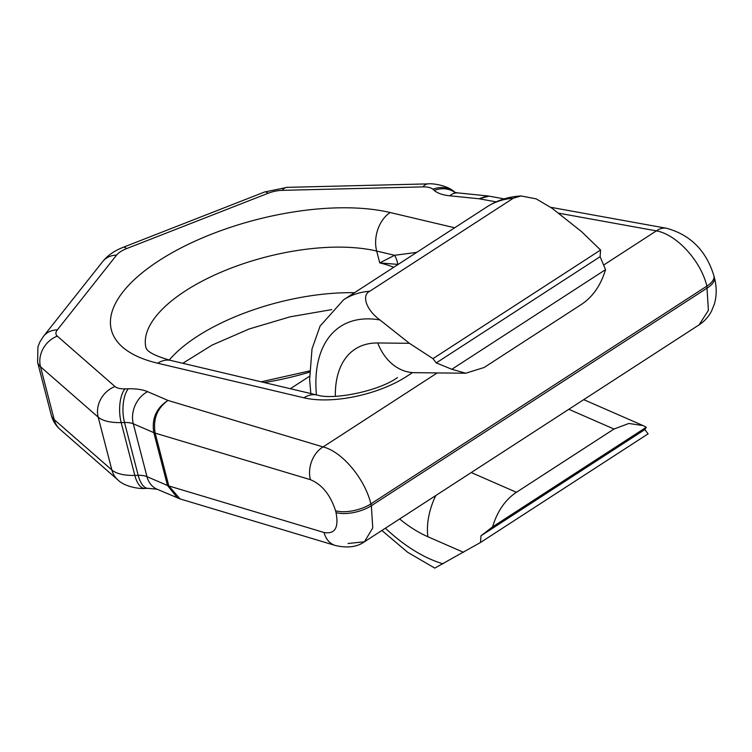 <?xml version="1.0" encoding="UTF-8"?>
<svg xmlns="http://www.w3.org/2000/svg" width="752" height="752" viewBox="0 0 752 752"><rect width="100%" height="100%" fill="white"/><g stroke="black" fill="none" stroke-linecap="round" stroke-linejoin="round"><path stroke-width="1.13" d="M521.089 195.952L513.287 198.227A159.612 90.202 -123 0 0 487.146 206.734C497.345 200.229 508.653 196.639 521.089 195.952L536.251 198.885L552.184 208.36L581.625 231.682L600.566 250.012L432.973 358.648L436.263 362.906L451.83 369.279L465.742 373.227L484.128 367.493L581.719 304.231C592.896 296.72 600.839 285.187 605.539 269.648L600.115 256.695L600.566 250.012M513.287 198.227L369.777 291.25C361.627 294.859 365.547 309.439 379.976 319.985L409.408 343.307L432.973 358.648M434.769 568.108L480.519 542.474L648.111 433.848L644.831 429.589L646.297 427.239L492.588 526.87C497.288 511.332 505.222 499.807 516.408 492.287L613.989 429.035L628.86 423.47L643.101 425.585L646.297 427.239M480.519 542.474L480.979 535.8L492.588 526.87M480.979 535.8L644.831 429.589M605.539 269.648L451.83 369.279M436.263 362.906L600.115 256.695M412.566 372.597L406.691 376.404A74.627 31.302 165.5 0 1 303.921 397.799L157.694 363.225A29.018 20.614 -76.7 0 1 170.967 360.49C144.901 353.224 146.828 347.903 146.414 348.806L146.067 348.157A138.885 58.252 165.5 0 1 222.432 271.604A138.885 58.252 165.5 0 1 376.677 251.055L379.741 262.899L398.146 264.422M393.71 267.298A138.885 58.252 -14.5 0 0 379.741 262.899L394.593 255.295A20.727 17.042 -114.8 0 1 397.761 264.366M454.678 227.781L390.175 212.534A29.018 20.614 103.3 0 0 376.677 251.055L394.593 255.295L416.749 252.362M504.188 198.885L489.063 196.14L479.08 198.772L449.771 195.793A45.609 19.129 -14.5 0 1 434.261 190.435L432.898 189.241A18.988 7.962 165.5 0 0 422.944 186.891L282.179 190.35A18.988 7.962 165.5 0 0 268.032 193.302L126.627 248.592A18.988 7.962 165.5 0 0 116.569 255.116L57.368 329.846A18.988 7.962 -14.5 0 0 57.293 336.125L114.971 386.519A18.988 7.962 -14.5 0 0 124.917 388.869L128.254 388.784A45.609 19.129 165.5 0 1 147.589 391.66L167.969 400.431C156.275 408.007 151.556 418.742 153.812 432.635A20.727 8.695 -14.5 0 0 155.175 433.124C152.835 419.202 157.102 408.308 167.969 400.431L323.069 446.932C341.925 451.407 364.852 478.723 370.896 503.887L371.366 505.711L707.35 287.931A24.872 10.434 -14.5 0 0 714.4 277.676L714.4 277.676C716.788 286.662 716.788 295.442 714.4 304.034L711.43 311.319C708.478 316.874 704.37 321.386 699.097 324.855L708.393 310.379L706.88 286.108A24.872 10.434 -14.5 0 0 713.93 275.852L713.93 275.852C706.213 250.632 690.392 234.765 666.479 228.26L550.849 207.326M348.035 543.489L364.429 541.788L372.757 527.932L371.366 505.711A24.872 10.434 165.5 0 1 336.022 512.554L335.552 510.74A24.872 10.434 165.5 0 0 370.896 503.887L706.88 286.108C700.864 260.925 676.668 234.427 656.393 230.873L603.931 264.873M496.132 201.865L479.08 198.772L487.343 195.896L489.063 196.14M177.547 498.012L167.48 485.463L153.812 432.635L133.311 423.808L146.969 476.646L167.48 485.463A20.727 8.695 -14.5 0 0 168.833 485.952L180.057 498.924L157.083 489.204A24.872 19.862 -66.7 0 1 146.969 476.646A20.727 8.695 165.5 0 0 138.189 475.339L124.522 422.502A20.727 8.695 165.5 0 1 133.311 423.808A24.872 19.862 113.3 0 1 147.589 391.66M463.458 552.297L427.85 536.731A111.935 63.253 57 0 1 399.622 518.974M335.345 396.304A111.935 63.253 57 0 1 377.739 342.968L409.408 343.307M379.976 319.985A138.885 78.481 -123 0 0 316.432 394.885M385.391 528.195A138.885 78.481 -123 0 0 443.031 563.821M427.85 536.731A53.9 33.784 -66.4 0 1 435.84 495.493M377.739 342.968A53.9 41.633 90.6 0 0 414.465 372.672L465.3 373.218M583.731 399.632L584.332 399.904A53.9 33.784 113.6 0 0 583.712 399.65M613.989 429.035L568.832 409.295M471.25 472.547L516.408 492.287M487.146 206.734L343.636 299.757A159.612 90.202 57 0 1 369.777 291.25M169.219 360.058A138.885 58.252 165.5 0 1 354.512 292.707M309.523 372.165A151.321 63.469 165.5 0 1 264.234 382.542M303.921 397.799A29.018 20.614 -76.7 0 1 317.194 395.063L170.967 360.49M290.347 388.718L309.533 376.282M558.153 213.089L656.393 230.873A24.872 16.704 -79.7 0 1 666.479 228.26M437.25 372.917L323.069 446.932A24.872 18.565 106.7 0 0 310.407 479.673C322.072 484.561 330.457 494.919 335.552 510.74M390.175 212.534A167.903 70.425 -14.5 0 0 158.935 260.69A167.903 70.425 -14.5 0 0 157.694 363.225M126.627 248.592A24.872 6.223 -111.4 0 0 123.225 247.295C114.53 250.66 107.696 255.407 102.723 261.536L43.522 336.266L39.884 341.953L37.929 346.851L37.6 362.276A43.86 18.396 -14.5 0 0 40.514 366.76L98.192 417.153A43.86 18.396 -14.5 0 0 121.185 422.586L124.522 422.502A24.872 10.951 88.6 0 1 128.254 388.784M116.569 255.116A24.872 19.749 -141.6 0 0 102.723 261.536M57.368 329.846A24.872 19.749 -141.6 0 0 43.522 336.266M57.293 336.125A24.872 21.705 131.1 0 0 40.514 366.76L54.182 419.588L111.86 469.981A43.86 18.396 -14.5 0 0 134.843 475.414L121.185 422.586A24.872 10.951 88.6 0 1 124.917 388.869M114.971 386.519A24.872 21.705 131.1 0 0 98.192 417.153L111.86 469.981A24.872 21.705 -48.9 0 0 117.923 479.945L60.245 429.552A24.872 21.705 -48.9 0 1 54.182 419.588A43.86 18.396 -14.5 0 1 51.268 415.104L37.6 362.276M134.843 475.414L138.189 475.339A24.872 10.951 -91.4 0 0 148.191 488.349L144.854 488.433A24.872 10.951 -91.4 0 1 134.843 475.414M310.407 479.673L155.175 433.124L168.833 485.952L324.074 532.501C334.95 534.362 338.936 527.716 336.022 512.554M449.771 195.793A24.872 14.937 -84.2 0 1 457.94 192.907L454.311 192.221M434.261 190.435A24.872 21.705 -48.9 0 1 454.753 192.362M432.898 189.241A24.872 21.705 -48.9 0 1 454.913 192.371C447.891 185.171 432.005 183.206 427.991 183.883L287.217 187.351L264.619 191.995L123.225 247.295M422.944 186.891A24.872 10.951 -91.4 0 1 427.991 183.883M282.179 190.35A24.872 10.951 -91.4 0 1 287.217 187.351M268.032 193.302A24.872 6.223 -111.4 0 0 264.619 191.995M699.097 324.855L364.429 541.788C357.059 547.071 347.33 548.293 335.242 545.454L335.242 545.454A24.872 18.565 -73.3 0 1 324.074 532.501M584.332 399.904L642.415 425.294M434.778 568.117L407.687 552.306L381.884 530.47M310.811 393.559L309.627 379.628L312.014 348.9L320.089 326.067L343.636 299.757M309.542 370.952L261.123 381.809M397.507 377.551C378.331 391.463 332.854 400.167 317.194 395.063M331.773 309.617L290.178 316.808L249.109 328.991L212.158 345.055L182.792 363.291M487.343 195.896L457.94 192.907M714.4 277.676L713.93 275.852M335.242 545.454L180.057 498.924M157.093 489.214L148.191 488.349M144.854 488.433C140.812 489.101 124.954 487.136 117.923 479.945M60.245 429.552C55.817 425.679 52.819 420.857 51.268 415.104"/></g></svg>
